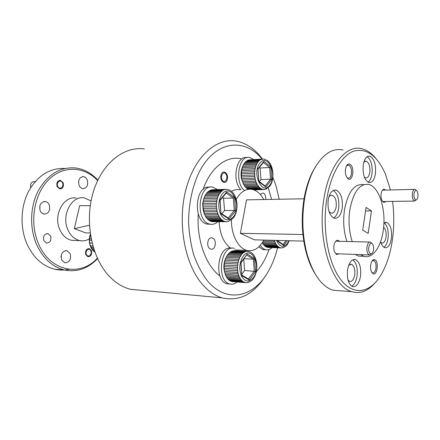 <?xml version="1.0" encoding="UTF-8"?>
<svg xmlns="http://www.w3.org/2000/svg" width="440" height="440" viewBox="0 0 440 440"><rect width="100%" height="100%" fill="white"/><g stroke="black" fill="none" stroke-linecap="round" stroke-linejoin="round"><path stroke-width="0.66" d="M144.342 148.907C123.651 146.014 101.376 163.708 92.934 193.177C84.397 222.574 91.938 258.561 109.676 276.678C115.934 283.085 122.771 287.276 130.18 289.245L142.131 290.367M265.271 276.188C253.578 294.415 239.217 301.648 222.189 297.886C214.968 295.784 208.291 291.175 202.147 284.053C184.745 263.945 177.271 223.333 185.724 190.256C194.084 157.091 215.985 137.555 236.032 141.07C246.142 142.934 254.942 148.913 262.433 159.022M262.048 159.044C244.134 137.033 214.731 140.657 198.759 172.942C192.242 187.248 188.837 203.412 188.551 221.424C189.041 233.151 190.779 244.316 193.754 254.925C197.379 264.93 201.916 273.526 207.361 280.726C226.974 304.546 254.986 296.934 269.088 270.001C272.718 263.346 275.545 255.948 277.563 247.814M279.197 199.249L276.007 185.862L272.899 177.281M63.129 182.727L60.385 180.351C57.349 180.73 56.265 182.798 57.123 186.555L59.835 188.914C62.887 188.546 63.987 186.483 63.129 182.727M50.617 235.983L47.922 233.613C44.264 233.948 42.911 236.308 43.857 240.68L46.514 243.029C50.188 242.71 51.552 240.361 50.617 235.983M91.405 250.569L89.216 248.556C86.185 248.875 85.052 250.943 85.833 254.766L87.995 256.757C91.042 256.449 92.175 254.386 91.405 250.569M70.169 253.611L66.875 250.641C62.178 251.075 60.423 254.161 61.611 259.903L64.845 262.834C69.57 262.427 71.346 259.353 70.169 253.611M87.269 179.977C86.427 178.035 85.162 176.913 83.479 176.616C79.365 177.183 77.902 180.092 79.079 185.339C79.921 187.248 81.163 188.353 82.814 188.656C86.95 188.122 88.434 185.224 87.269 179.977M49.242 204.87C48.378 202.978 47.08 201.861 45.348 201.509C40.634 202.015 38.924 205.112 40.205 210.788C41.069 212.641 42.345 213.747 44.033 214.099C48.78 213.631 50.517 210.551 49.242 204.87M97.636 180.56C84.397 166.276 63.135 165.055 48.488 179.867C33.77 194.507 29.249 223.328 38.709 244.261C50.397 271.711 80.652 276.991 97.328 258.187M97.537 258.643C88.028 268.653 76.967 272.432 64.361 269.973C52.481 266.954 43.291 258.605 36.795 244.937C29.387 228.365 29.997 206.569 38.286 190.696C47.839 174.295 60.28 166.716 75.597 167.959C84.095 169.147 91.514 173.195 97.851 180.103M64.84 168.493C49.731 167.816 37.582 175.544 28.391 191.681C20.416 207.284 19.943 228.415 27.231 244.541C33.71 258.016 42.884 266.255 54.747 269.247C59.549 270.341 64.317 270.358 69.041 269.297M75.977 240.477L71.693 240.334C66.479 239.135 62.508 235.56 59.785 229.609C52.971 215.182 63.734 195.327 76.318 198.127M89.342 238.849C86.306 240.653 83.121 241.241 79.783 240.603C74.564 239.393 70.593 235.78 67.87 229.763C61.044 215.171 71.819 195.085 84.414 197.923L91.069 200.937M90.261 205.733L79.695 205.601L74.327 228.668L85.772 232.914L90.151 232.914M89.425 225.264L74.327 228.668M39.941 210.078L39.87 205.667M61.023 257.054L61.1 255.877M90.272 249.992C87.819 247.198 84.343 252.808 86.983 255.338C89.458 258.099 92.879 252.505 90.272 249.992M61.908 182.017C59.268 178.888 55.517 184.388 58.366 187.259C61.034 190.355 64.713 184.872 61.908 182.017M35.167 181.572L34.205 181.621C31.246 181.929 30.113 183.871 30.8 187.446M220.605 191.966L207.35 192.34L206.542 193.281L219.802 192.918L221.98 191.103L221.584 191.059L223.564 189.844L225.66 189.321L228.151 189.569M222.492 190.405L209.248 190.801L207.383 192.34M224.543 189.508L211.31 189.921L209.336 190.795M213.411 189.767L211.728 189.904M229.114 189.899L230.181 190.454C238.156 195.107 239.124 211.073 233.25 218.108L228.388 221.49L227.507 221.678L213.24 221.7M221.854 213.796L224.554 210.507L223.548 198.231L222.508 197.516M224.554 210.507L234.316 210.441L235.609 210.837L228.948 219.098L228.333 218.097L221.166 213.34M223.548 198.231L233.316 198.028L234.526 197.401L235.609 210.837M228.948 219.098L221.001 213.835L219.863 200.085L220.094 200.382L226.501 192.759L226.727 191.912L234.526 197.401M221.001 213.835L220.072 200.426M212.361 221.568L212.966 221.694M226.188 221.777L224.081 221.364L210.848 221.287L211.838 221.568L225.066 221.645M212.922 221.634L226.567 221.716M209.841 220.792L210.81 221.227L224.466 221.304L222.063 220.248L208.819 220.193L209.754 220.787L222.992 220.858M207.84 219.34L208.786 220.132L222.459 220.193L220.22 218.482L206.965 218.449L207.806 219.34L221.056 219.389M206.096 217.283L206.943 218.4L220.627 218.433L218.647 216.128L205.381 216.134L206.085 217.283L219.346 217.299M204.677 214.704L205.365 216.095L219.054 216.09L217.41 213.296L204.138 213.345L204.677 214.704L217.943 214.676M203.638 211.717L204.127 213.318L217.822 213.268L216.568 210.111L203.291 210.21L203.638 211.717L216.909 211.64M203.016 208.45L203.28 210.194L216.986 210.095L216.161 206.718L202.884 206.866L203.016 208.45L216.293 208.323M202.851 205.062L202.873 206.866L216.579 206.712L216.211 203.269L202.934 203.472L202.851 205.062L216.134 204.886M216.211 203.269L216.629 203.274L216.843 201.476L203.137 201.713L216.425 201.471L216.716 199.925L203.44 200.178L202.934 203.472M216.716 199.925L217.135 199.941L217.646 196.834L204.375 197.137L203.44 200.178M203.874 198.55L217.575 198.264M203.885 198.523L217.162 198.242M217.646 196.834L218.059 196.867L218.966 194.145L205.7 194.486L204.38 197.137M205.018 195.712L218.713 195.382M205.035 195.674L218.306 195.349M206.542 193.281L205.711 194.486M218.966 194.145L219.373 194.183L220.209 192.957L219.802 192.918M206.52 193.331L220.209 192.957M208.307 191.505L221.98 191.103M208.335 191.444L221.584 191.059M210.293 190.311L223.955 189.893M210.326 190.245L223.564 189.844M212.394 189.799L226.045 189.376M225.929 189.349L213.439 189.734M212.438 189.734L225.66 189.321M216.843 201.476L216.425 201.471M216.161 206.718L216.579 206.712M216.568 210.111L216.986 210.095M217.41 213.296L217.822 213.268M218.647 216.128L219.054 216.09M220.22 218.482L220.627 218.433M222.063 220.248L222.459 220.193M224.081 221.364L224.466 221.304M204.292 213.763L202.653 204.93L202.857 202.516L204.1 197.879M217.437 189.58L213.037 187.253C198.171 183.079 194.865 221.606 209.957 224.142C212.779 224.747 215.391 223.944 217.806 221.727M209.864 187.27C195.173 184.014 192.406 221.683 207.235 224.12L210.304 224.213M260.365 245.256C261.877 247.704 263.659 249.189 265.705 249.716C267.96 250.223 270.078 249.524 272.058 247.627M258.874 246.807L263.06 249.623L265.441 249.711M253.704 159.572L249.678 157.487C238.612 154.484 234.113 182.781 244.563 190.531M254.595 190.174L254.947 189.811M246.818 157.63C236.368 155.111 231.539 180.956 240.972 189.756M230.626 248.089C217.371 245.96 213.802 281.072 227.101 283.75L229.801 283.959C232.315 284.614 234.729 283.976 237.034 282.04M238.667 250.971L237.705 250.063M234.476 248.375C220.825 243.832 215.804 281.017 229.801 283.959M287.282 240.691L283.872 245.487L283.305 244.569L277.409 240.559M283.872 245.487L277.299 241.016L277.398 240.433M283.492 247.544L282.574 247.814M281.54 247.935L269.038 247.478M280.363 247.847L267.636 247.429L280.456 247.863M265.991 246.802L266.772 247.154L280.016 247.599L277.97 246.714L265.128 246.29L265.903 246.802L278.74 247.225M264.314 245.553L265.095 246.235L278.35 246.67L276.447 245.174L263.593 244.772L264.286 245.553L277.139 245.966M262.867 243.744L263.565 244.723L276.837 245.135L275.149 243.095L262.279 242.726L262.862 243.744L275.726 244.134M262.301 242.688L275.539 243.067L274.126 240.57L263.709 240.295M263.043 241.489L274.565 241.808M263.72 240.268L274.5 240.361M274.126 240.57L274.522 240.554M275.149 243.095L275.539 243.067M276.447 245.174L276.837 245.135M277.97 246.714L278.35 246.67M279.642 247.649L280.016 247.599M281.391 247.94L281.754 247.896M258.363 161.249L245.355 162.047L244.64 162.888L257.653 162.107L260.029 159.863L263.203 159.032L249.854 159.819L263.203 159.032M260.029 159.863L247.032 160.677L245.382 162.041M261.839 159.121L248.853 159.94L247.126 160.672M263.709 159.044L265.062 159.313M259.369 181.594L260.975 179.603L260.084 167.998L259.358 167.426M260.975 179.603L270.545 179.212L271.755 179.586L265.859 187.033L265.326 186.126L258.978 181.297M260.084 167.998L269.66 167.486L270.798 166.898L271.755 179.586M258.033 169.043L263.687 162.168L263.906 161.364L270.798 166.898M265.859 187.033L258.846 181.704L258 169.081M258.846 181.704L258.033 169.021M266.877 188.727L266.349 188.986M265.485 189.294L253.688 189.822M253.6 189.788L263.565 189.497M253.759 189.844L263.61 189.552M253.523 189.767L263.659 189.464L261.426 189.046L251.768 189.332M253.088 189.635L262.295 189.36M247.528 188.914L248.276 189.316M251.449 189.288L261.805 188.975L259.639 187.897L246.642 188.309L247.473 188.914L260.464 188.513M245.768 187.462L246.615 188.254L260.029 187.831L258.016 186.148L245.009 186.582L245.751 187.462L258.753 187.038M244.233 185.444L257.246 184.993L256.63 183.86L243.606 184.327L245.009 186.582M258.016 186.148L258.412 186.087L257.642 184.932L257.246 184.993M244.981 186.538L258.412 186.087M242.985 182.952L243.59 184.294L257.026 183.81L255.536 181.137L242.506 181.649L242.985 182.952L256.009 182.463M242.066 180.092L242.495 181.627L255.943 181.099L254.799 178.107L241.764 178.662L242.066 180.092L255.096 179.559M241.522 176.996L241.747 178.651L255.2 178.079L254.441 174.9L241.401 175.5L241.522 176.996L254.556 176.418M254.441 174.9L254.848 174.884L254.821 173.156L241.362 173.805L254.414 173.173L254.485 171.661L241.45 172.31L241.401 175.5M254.485 171.661L254.892 171.655L254.931 168.542L241.896 169.235L241.45 172.31M241.626 170.671L255.079 169.978M241.637 170.654L254.672 169.983M242.292 167.701L255.321 166.986L255.756 165.688L242.726 166.419L241.896 169.235M254.931 168.542L255.332 168.548L255.728 166.991L255.321 166.986M242.275 167.728L255.728 166.991M255.756 165.688L256.152 165.704L256.916 163.218L243.898 163.988L242.726 166.419M243.287 165.11L256.729 164.335M243.309 165.072L256.333 164.318M256.916 163.218L257.312 163.246L258.049 162.129L257.653 162.107M244.64 162.888L243.903 163.988M244.613 162.938L258.049 162.129M246.191 161.298L259.617 160.468M246.224 161.244L259.226 160.441M247.951 160.264L261.36 159.423M247.99 160.204L260.975 159.39M254.821 173.156L254.414 173.173M254.799 178.107L255.2 178.079M255.536 181.137L255.943 181.099M256.63 183.86L257.026 183.81M259.639 187.897L260.029 187.831M261.426 189.046L261.805 188.975M263.285 189.536L263.659 189.464M243.639 184.388L241.532 178.965C240.768 175.17 240.928 171.556 242.011 168.124L242.858 166.073M243.205 252.747L230.093 252.214L227.563 254.859L240.691 255.437L243.205 252.747L244.591 252.175L244.206 252.104L246.164 251.394L248.479 251.444M245.119 251.686L232.018 251.169L230.137 252.214M247.093 251.301L234.009 250.789L232.161 251.174M248.644 251.482L250.41 252.109M241.94 274.153L244.635 270.496L243.733 259.21M244.635 270.496L255.536 271.453L249.31 280.077L248.655 279.065L242.028 275.198M244.079 258.742L253.352 259.182L254.524 258.572L255.536 271.453M249.31 280.077L241.89 275.759L240.829 262.587L241.027 262.818L247.236 254.029L254.524 258.572M241.89 275.759L241.016 262.839M248.985 282.178L247.946 282.519M233.327 281.655L244.833 282.502M246.994 282.661L231.583 281.529L245.603 282.678M230.72 281.16L245.064 282.464L242.798 281.617L229.686 280.654L230.56 281.144L243.667 282.111M228.789 279.928L229.658 280.594L243.188 281.584L241.076 280.082L227.959 279.142L228.74 279.928L241.857 280.88M227.15 278.096L227.931 279.087L241.478 280.06L239.608 277.964L226.479 277.052L227.134 278.096L240.262 279.026M225.819 275.737L226.457 277.002L240.014 277.948L238.453 275.346L225.313 274.472L225.814 275.737L238.953 276.628M224.846 272.943L237.985 273.796L237.666 272.355L224.521 271.519L225.313 274.472M238.453 275.346L238.86 275.341L238.398 273.79L237.985 273.796M225.302 274.439L238.86 275.341M224.268 269.846L224.51 271.497L238.079 272.355L237.292 269.115L224.142 268.329L224.268 269.846L237.413 270.655M224.114 266.585L224.131 268.323L237.705 269.132L237.336 265.777L224.191 265.045L224.114 266.585L237.264 267.344M237.336 265.777L237.749 265.81L237.809 262.499L224.664 261.817L224.191 265.045M224.378 263.318L237.947 264.05M224.389 263.312L237.534 264.022M225.082 260.178L238.222 260.838L238.678 259.43L225.539 258.791L224.664 261.817M237.809 262.499L238.216 262.543L238.634 260.876L238.222 260.838M225.066 260.194L238.634 260.876M238.678 259.43L239.085 259.479L239.91 256.702L226.776 256.108L225.539 258.791M226.138 257.345L239.696 257.983M226.155 257.318L239.289 257.934M227.563 254.859L226.782 256.108M239.91 256.702L240.312 256.762L241.087 255.497L240.691 255.437M227.541 254.903L241.087 255.497M241.439 254.441L228.322 253.88M229.207 252.973L242.748 253.534M229.24 252.918L242.352 253.468M231.066 251.631L244.591 252.175M231.105 251.576L244.206 252.104M233.03 250.943L246.543 251.471M233.073 250.883L246.164 251.394M247.368 251.345L248.138 251.378M237.292 269.115L237.705 269.132M237.666 272.355L238.079 272.355M239.608 277.964L240.014 277.948M241.076 280.082L241.478 280.06M242.798 281.617L243.188 281.584M245.757 282.678L245.064 282.464M225.352 274.571L223.938 268.978L223.889 265.381L224.593 261.168L226.287 257.043M90.382 234.531L89.436 240.147L89.942 244.53L92.12 249.458L93.088 250.448L94.259 250.503M90.602 235.934L90.206 235.923M91.13 238.832L89.727 238.788M89.667 240.163L91.416 240.218M89.876 243.062L92.097 243.144M90.536 245.828L92.829 245.922M93.22 247.258L90.827 247.159M93.231 247.286L91.064 247.192M91.625 248.325L93.577 248.413M93.94 249.541L92.12 249.458M93.951 249.579L92.356 249.508M93.088 250.448L94.82 252.076M94.567 251.372L93.748 251.334M94.578 251.422L93.99 251.394M90.343 234.278C88.479 240.108 89.15 245.306 92.367 249.871L94.88 252.241M219.104 221.733C219.929 234.564 223.922 243.447 231.083 248.38M237.974 250.294L239.547 250.135M231.413 219.94C231.22 234.916 238.381 248.507 247.016 250.415C253.748 251.702 259.347 248.259 263.819 240.081M315.101 273.845C311.361 267.878 308.358 260.639 306.091 252.126C301.807 235.191 301.092 217.624 303.936 199.413C305.673 189.107 308.451 180.114 312.257 172.43L315.53 166.634M343.167 149.985C331.854 147.719 321.855 154.71 313.175 170.962C309.254 178.871 306.4 188.139 304.601 198.764C301.675 217.547 302.412 235.664 306.823 253.121C312.757 273.856 321.442 286.226 332.882 290.23L341.671 290.895M375.326 282.59C368.159 291.099 360.3 294.118 351.752 291.654C331.925 286.831 316.762 239.69 323.978 198.402C329.087 165.044 346.395 144.347 361.861 148.726C366.922 149.99 371.575 153.203 375.82 158.367M390.495 189.976L385.402 174.026C377.185 155.59 366.663 147.939 353.843 151.085C341.836 155.243 330.831 173.844 326.81 199.001C322.152 227.931 327.827 261.454 339.664 278.157C351.5 294.971 367.351 294.03 378.345 278.905C385.445 268.868 390.159 255.602 392.491 239.118C394.18 226.534 394.207 213.961 392.563 201.394M371.646 272.344L372.504 272.916C374.187 273.125 375.337 271.552 375.952 268.197C376.305 264.44 375.645 261.91 373.984 260.618L372.064 260.937M374.968 259.749C379.175 261.673 377.135 276.221 372.977 273.768L371.157 271.233C370.095 267.328 370.425 263.857 372.141 260.827C373.032 259.611 373.978 259.254 374.968 259.749M385.605 201.493L384.593 202.296L383.504 202.274L381.739 200.09C380.6 196.543 380.76 193.341 382.206 190.487C383.042 189.261 383.95 188.964 384.923 189.602L385.462 190.108M346.874 177.551L347.963 178.216C349.668 178.409 350.818 176.952 351.411 173.833C351.802 169.95 351.07 167.145 349.228 165.423L348.513 165.088L346.489 165.902M350.251 164.45C354.921 167.387 352.66 182.281 348.046 178.811L346.088 175.923C344.955 172.244 345.098 168.889 346.511 165.858C347.606 164.032 348.854 163.565 350.251 164.45M339.147 253.825L336.424 254.49L334.274 251.317C333.41 247.852 333.713 244.745 335.175 242C336.204 240.427 337.337 239.943 338.569 240.537L339.466 241.296M360.503 276.221C361.295 267.443 359.601 261.882 355.432 259.551C351.648 259.023 349.025 262.454 347.562 269.841C346.764 278.674 348.43 284.257 352.567 286.6C356.444 287.122 359.09 283.663 360.503 276.221M351.67 286.176C354.365 284.691 356.153 281.309 357.033 276.018C357.825 268.142 356.417 262.735 352.809 259.787M348.689 265.331L351.489 264.308C354.145 265.788 355.223 269.313 354.717 274.879C353.81 279.587 352.127 281.776 349.663 281.446L348.046 280.176M380.606 241.632C381.579 245.058 382.982 247.088 384.819 247.715C388.058 248.083 390.252 244.998 391.408 238.453C392.09 229.911 390.495 224.549 386.623 222.36L383.911 222.965M383.856 247.253C385.968 245.812 387.365 242.858 388.058 238.381C388.757 230.885 387.47 225.681 384.197 222.772M383.631 227.255C385.677 229.141 386.474 232.441 386.029 237.155C385.286 241.296 383.889 243.249 381.827 243.012L380.837 242.413M375.414 173.751C376.129 164.461 374.248 158.604 369.776 156.184C366.591 155.837 364.419 158.741 363.259 164.896C362.543 174.24 364.403 180.125 368.836 182.54C372.097 182.892 374.292 179.96 375.414 173.751M367.989 182.198C369.996 180.807 371.333 178.035 371.998 173.894C372.741 165.506 371.129 159.775 367.164 156.701M363.853 162.135L366.229 161.183C369.077 162.712 370.277 166.424 369.82 172.315C369.1 176.248 367.702 178.101 365.629 177.881L364.342 177.1M342.194 208.395C343.024 198.803 341 192.709 336.122 190.113C332.283 189.613 329.654 192.863 328.224 199.865C327.382 209.517 329.379 215.644 334.213 218.24C338.145 218.746 340.808 215.463 342.194 208.395M333.493 217.96C336.083 216.513 337.805 213.334 338.652 208.423C339.504 199.54 337.706 193.551 333.25 190.454M328.845 197.065C329.874 195.597 331.023 195.014 332.293 195.322C335.401 196.966 336.688 200.827 336.155 206.91C335.269 211.382 333.575 213.455 331.078 213.136L328.977 211.47M363.561 184.635C354.42 183.475 348.062 191.857 344.487 209.798C342.898 221.194 343.706 231.754 346.918 241.483M355.295 254.436L358.55 256.096L363.055 256.278M360.58 254.639L363.814 256.305C372.438 259.188 381.068 247.104 383.262 230.401C386.364 210.254 379.313 186.835 368.803 184.47C359.711 183.299 353.386 191.73 349.833 209.759C348.249 221.221 349.058 231.836 352.248 241.621M198.259 213.966C196.465 239.839 205.948 265.865 219.945 275.963M256.289 271.711C261.673 265.953 265.898 258.577 268.961 249.585M271.59 199.392L268.24 187.792M241.791 158.966C227.255 154.968 210.854 166.87 203.082 189.448M265.876 199.496C265.452 193.226 263.626 191.587 260.387 194.579M207.906 241.962C206.333 249.271 213.939 252.412 215.122 245.053C216.695 237.886 209.171 234.542 207.906 241.962M220.996 175.505C219.61 181.929 226.314 185.482 227.359 178.97C228.745 172.656 222.107 168.944 220.996 175.505M240.02 189.788C237.111 189.211 234.256 189.734 231.451 191.351M366.064 207.438L362.731 230.159L368.198 233.393L371.459 210.909L366.064 207.438M365.552 210.941L371.459 210.909M303.793 241.12L254.359 239.833L240.378 233.321L302.923 234.514M304.04 198.787L246.505 199.859L240.378 233.321M263.747 199.535C260.684 193.87 256.845 190.498 252.23 189.42C246.015 188.37 240.68 191.681 236.225 199.342M417.274 191.631C415.338 187.446 412.561 194.942 414.651 198.77C415.426 200.123 416.229 200.272 417.06 199.221C418.176 197.06 418.286 194.612 417.389 191.884L417.274 191.631M416.779 199.556L414.557 201.075L413.193 199.689C411.241 196.229 412.693 188.386 415.091 189.349L416.377 190.581M372.757 244.459C370.398 240.097 367.004 248.76 369.562 252.698C370.519 254.1 371.509 254.139 372.532 252.813C373.725 250.663 373.945 248.199 373.192 245.421L372.757 244.459M372.119 253.308L369.364 254.975L367.961 253.693C365.475 249.986 367.527 240.779 370.53 242.083L371.965 243.403M225.918 174.042C223.355 170.148 219.692 176.886 222.464 180.461C225.06 184.305 228.646 177.59 225.918 174.042M233.266 216.986C242.451 206.531 231.391 182.474 222.316 193.864C218.268 199.865 217.701 206.679 220.616 214.308C224.466 220.688 228.679 221.584 233.266 216.986M228.201 218.009L234.316 210.441L233.316 198.028L226.243 193.066M219.863 200.085L226.727 191.912M276.557 240.411C279.68 247.055 283.311 248.05 287.458 243.397L288.888 240.735M283.162 244.475L285.879 240.658M277.299 241.016L277.255 240.433M269.676 185.262C277.811 175.863 268.021 152.702 260.007 162.993C251.466 172.601 261.954 196.125 269.676 185.262M265.155 185.999L270.545 179.212L269.66 167.486L263.417 162.492M257.846 168.724L263.906 161.364M253.341 277.624C261.938 266.629 251.592 244.453 243.117 256.344C239.338 262.526 238.805 269.165 241.527 276.249C245.119 282.046 249.056 282.502 253.341 277.624M248.556 279.004L254.293 271.079L253.352 259.182L246.802 255.107M240.829 262.587L247.236 254.029M222.189 297.886L130.18 289.245M47.922 233.613L46.86 233.591M66.875 250.641L65.637 250.58M83.479 176.616L82.154 176.693M45.348 201.509L43.813 201.542M71.693 240.334L79.783 240.603M54.747 269.247L64.361 269.973M228.932 189.855L228.052 189.569M225.093 221.645L211.635 221.524M226.386 221.76L227.507 221.678M202.857 202.516L203.077 202.103M209.957 224.142L207.235 224.12M265.705 249.716L263.06 249.623M287.458 244.272L289.262 240.746M280.522 247.863L267.317 247.363M287.419 244.327C286.781 245.883 284.851 247.088 281.633 247.924M265.403 189.316L269.615 186.351C275.165 179.839 273.521 163.9 266.717 160.121M265.832 159.649L264.974 159.319M263.401 189.53L264.423 189.497M241.532 178.965L241.912 179.416M242.011 168.124L242.451 167.184M253.374 278.52C258.643 271.568 257.741 257.153 251.614 252.901M251.345 252.703L250.36 252.109M253.341 278.57C252.571 280.291 250.448 281.655 246.978 282.673M223.938 268.978L224.224 269.418M225.236 259.221L225.665 258.445M234.773 249.953L247.016 250.415M306.091 252.126L306.823 253.121M332.882 290.23L351.752 291.654M372.955 260.458L373.675 260.491M347.523 165.138L348.513 165.088M353.7 259.474L355.432 259.551M350.394 264.253L351.489 264.308M385.143 222.349L386.623 222.36M367.961 156.294L369.776 156.184M365.079 161.244L366.229 161.183M333.927 190.174L336.122 190.113M330.902 195.349L332.293 195.322M358.55 256.096L363.814 256.305M312.257 172.43L313.175 170.962M382.421 190.185L414.414 189.365M382.564 201.537L414.557 201.075M335.775 241.203L369.666 242.061M335.847 253.699L369.364 254.975"/></g></svg>
